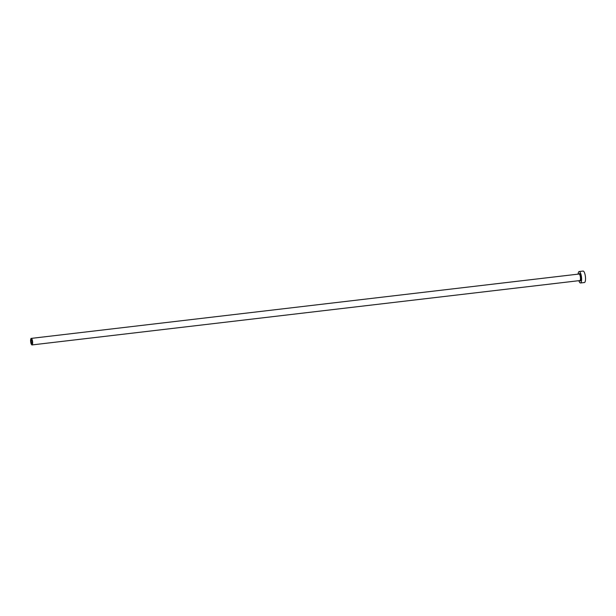 <?xml version="1.0" encoding="UTF-8"?>
<svg xmlns="http://www.w3.org/2000/svg" width="616" height="616" viewBox="0 0 616 616"><rect width="100%" height="100%" fill="white"/><g stroke="black" fill="none" stroke-linecap="round" stroke-linejoin="round"><path stroke-width="0.92" d="M32.094 341.164A1.856 0.539 -96.7 0 0 31.416 339.816A1.856 0.539 -96.7 0 0 31.162 342.15A1.856 0.539 -96.7 0 0 31.847 343.497A1.856 0.539 -96.7 0 0 32.094 341.164M30.8 342.535A3.296 0.955 -96.7 0 0 32.017 344.929A3.296 0.955 -96.7 0 0 32.456 340.779A3.296 0.955 -96.7 0 0 31.247 338.384A3.296 0.955 -96.7 0 0 30.8 342.535M578.863 280.688A5.767 1.663 -96.7 0 0 580.503 282.983A5.767 1.663 -96.7 0 0 581.281 275.722A5.767 1.663 -96.7 0 0 579.163 271.533A5.767 1.663 -96.7 0 0 578.093 274.143M580.503 282.983L584.422 282.521A5.767 1.663 -96.7 0 0 585.2 275.26A5.767 1.663 -96.7 0 0 583.075 271.071L579.163 271.533M578.963 274.043A3.704 1.07 83.3 0 1 580.765 276.268A3.704 1.07 83.3 0 1 580.834 280.072A3.704 1.07 83.3 0 1 579.733 280.588M32.017 344.929L579.825 280.573A3.296 0.955 -96.7 0 0 580.272 276.422A3.296 0.955 -96.7 0 0 579.055 274.028L579.078 274.028M31.247 338.384L579.055 274.028"/></g></svg>
